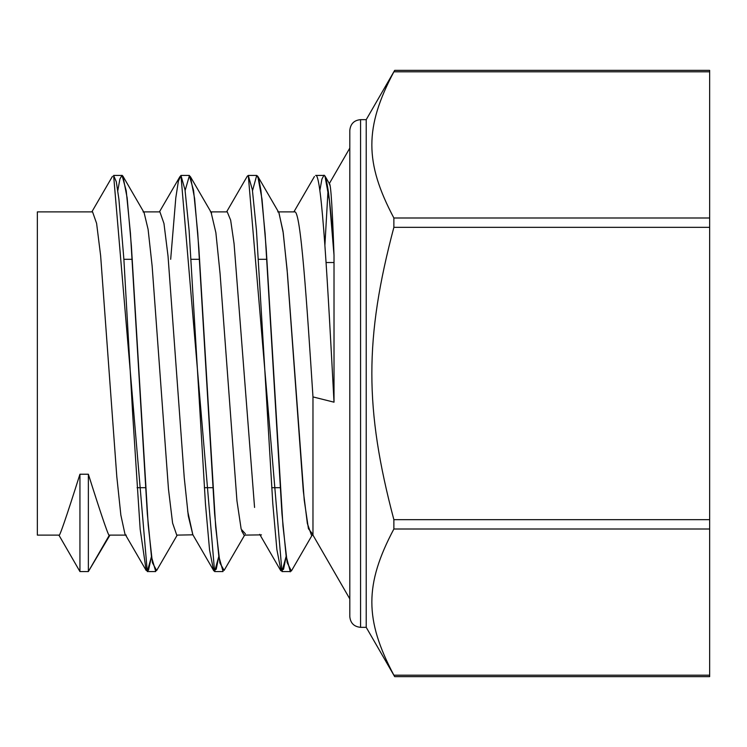 <?xml version="1.0" encoding="UTF-8"?>
<svg xmlns="http://www.w3.org/2000/svg" width="747" height="747" viewBox="0 0 747 747"><rect width="100%" height="100%" fill="white"/><g stroke="black" fill="none" stroke-linecap="round" stroke-linejoin="round"><path stroke-width="1.12" d="M124.908 533.825L120.855 515.103L116.803 476.633L100.63 255.679L96.596 223.362L92.563 211.887L37.35 211.887L37.35 535.113L58.901 535.113C58.901 538.839 65.913 518.539 79.938 474.224L88.361 474.224C102.386 518.539 109.398 538.839 109.398 535.113L88.361 571.558L109.398 535.113L126.243 535.113M143.069 211.887L143.751 212.223M144.087 212.624L148.102 229.366L152.136 266.063L168.467 489.07L172.594 523.096L176.75 535.113L192.969 534.824M143.079 211.887L159.905 211.887L163.966 223.502L168.028 256.1L184.257 477.809L188.309 516.056L192.829 534.693L187.656 511.088M241.589 530.734L244.073 535.113L261.469 534.88M254.559 507.446L234.072 243.69L230.655 220.178L227.247 211.887L210.411 211.887M278.939 212.951L283.001 231.159L287.063 269.265L303.301 490.928L307.353 523.507L311.415 535.048M311.415 535.113L312.974 535.113L312.974 396.909C306.84 303.114 300.714 209.151 294.579 211.887C300.714 209.151 306.84 303.114 312.974 396.909L312.974 535.113L349.801 598.889M709.65 71.815L393.874 71.815C364.508 127.195 364.508 162.613 393.874 217.993L709.65 217.993L393.874 217.993L393.874 227.321L709.65 227.321L393.874 227.321C364.508 338.083 364.508 408.917 393.874 519.679L709.65 519.679L393.874 519.679L393.874 529.007L709.65 529.007L709.65 71.815L709.65 675.185L393.874 675.185C394.948 677.109 394.948 677.109 393.874 675.185C364.508 619.805 364.508 584.387 393.874 529.007L393.874 519.679C364.508 408.917 364.508 338.083 393.874 227.321L393.874 217.993C364.508 162.613 364.508 127.195 393.874 71.815L394.677 70.367L393.874 71.815L709.65 71.815L709.65 70.367L394.677 70.367L366.217 119.66L366.217 627.34L366.217 119.66L360.568 119.66L360.568 627.34L360.568 119.66C354.087 120.239 350.492 123.834 349.801 130.436L349.801 616.564C350.436 623.11 354.031 626.696 360.568 627.34L366.217 627.34L394.677 676.633L709.65 676.633L709.65 529.007L393.874 529.007C364.508 584.387 364.508 619.805 393.874 675.185C394.948 677.109 394.948 677.109 393.874 675.185L709.65 675.185M324.908 245.175L328.073 189.551L324.908 245.175M349.801 148.111L329.147 183.883C330.183 181.829 331.808 191.634 334.012 255.213L334.012 402.185L312.974 396.909L334.012 402.185C327.886 287.24 321.752 172.09 315.626 175.442C321.752 172.09 327.886 287.24 334.012 402.185L334.012 255.213C330.688 204.034 327.363 177.356 324.039 175.162L324.954 176.003L329.483 200.784L334.012 255.213M312.629 534.077L308.427 528.689L304.234 500.163L287.446 273.775L283.253 232.952L279.051 213.156M245.399 533.834L241.169 529.147L236.948 500.826L220.076 273.635L215.874 232.662L211.056 212.195M88.361 571.558L79.938 571.558L79.938 474.224L79.938 571.558L58.901 535.113L79.938 571.558L88.361 571.558L88.361 474.224L88.361 571.558L109.977 535.113M155.703 571.418L151.492 556.814L147.29 513.422L130.445 233.316L126.234 190.84L122.032 175.302L119.922 178.972L117.811 190.541L119.922 178.972L122.032 175.302L122.928 176.161L127.149 197.88L131.36 245.67L148.214 525.085L152.425 562.724L156.637 570.531L177.216 535.113M223.026 571.296L218.824 556.412L214.613 513.684L197.778 233.325L193.576 190.42L189.364 175.76L185.116 190.541L189.364 175.76L190.392 176.656L194.603 198.413L198.823 247.687L215.687 527.102L219.907 562.986L224.119 570.409L244.642 535.113M290.368 571.819L286.157 556.151L281.946 513.544L265.12 233.69L260.908 190.317L258.807 178.953L256.707 175.452L252.495 190.756L256.707 175.452L257.79 176.301L261.992 199.029L266.184 248.331L282.982 526.168L287.175 562.603L291.377 571.016L312.62 534.338M319.828 190.681L321.929 179.056L324.039 175.162L321.929 179.056L319.828 190.681M330.193 186.134L329.399 183.678M286.176 556.254L283.561 569.261L280.956 570.671L276.876 549.54L272.786 503.441L256.454 230.281L252.374 189.859L248.284 175.442L281.955 571.558L286.176 556.254M170.68 259.293L175.806 197.796L178.374 181.194L180.951 175.442L214.604 571.558L218.815 556.384L216.247 569.186L213.679 570.783L209.571 550.044L205.472 504.141L189.112 230.468L185.023 189.897L180.951 175.442L179.401 177.534M151.464 556.599L148.522 570.232L146.179 570.503L140.165 529.193L132.733 414.94L123.881 259.312L118.922 199.356L116.308 181.773L113.609 175.442L147.29 571.558L151.464 556.599M88.361 474.224L79.938 474.224M137.075 487.707L145.46 487.707M204.342 487.707L212.783 487.707M271.712 487.707L280.106 487.707M247.378 176.171L248.284 175.442L256.697 175.442M277.735 211.887L294.589 211.887M279.051 212.932L257.79 176.301M211.578 213.1L190.392 176.656M144.199 212.82L122.928 176.161M324.954 176.003L329.52 183.883M314.431 176.507L293.888 211.887M280.807 570.755L259.704 534.338M247.332 176.124L226.602 211.887M213.689 570.605L192.474 534.077M179.924 176.647L159.428 211.887M146.188 570.475L124.926 533.872M112.414 176.404L91.834 211.887M334.012 262.524L326.084 262.524M123.881 259.293L132.294 259.293M191.167 259.293L199.608 259.293M258.527 259.293L266.94 259.293M113.619 175.442L122.032 175.442M147.29 571.558L155.703 571.558M180.942 175.442L189.364 175.442M214.604 571.558L223.026 571.558M281.955 571.558L290.368 571.558M315.636 175.442L324.039 175.442"/></g></svg>
